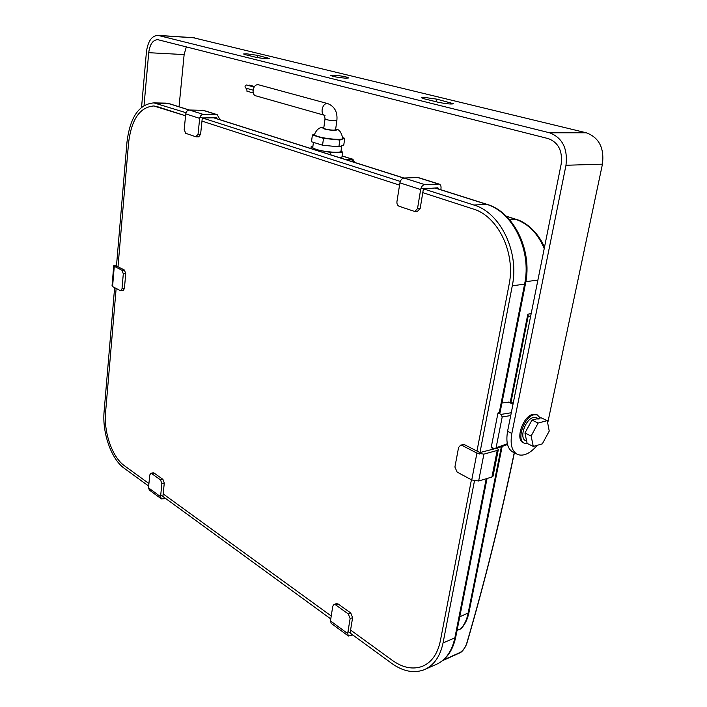 <?xml version="1.0" encoding="UTF-8"?>
<svg xmlns="http://www.w3.org/2000/svg" width="707" height="707" viewBox="0 0 707 707"><rect width="100%" height="100%" fill="white"/><g stroke="black" fill="none" stroke-linecap="round" stroke-linejoin="round"><path stroke-width="1.06" d="M392.305 660.356C402.672 667.726 412.614 669.75 422.114 666.427C431.473 662.583 437.536 654.125 440.32 641.037L471.419 479.797L440.32 641.037C437.536 654.125 431.473 662.583 422.114 666.427C412.614 669.75 402.672 667.726 392.305 660.356L350.566 630.043L392.305 660.356M124.388 465.719L148.912 483.535L124.388 465.719C112.325 457.296 103.637 432.392 105.564 412.526C103.637 432.392 112.325 457.296 124.388 465.719M163.158 493.893L331.23 615.991L163.158 493.893M128.594 142.637L117.998 266.751L128.594 142.637C131.511 119.306 139.915 107.084 153.799 105.962C139.915 107.084 131.511 119.306 128.594 142.637M116.142 288.5L105.564 412.526L116.142 288.5M157.449 106.677L153.799 105.962L185.561 115.789L157.449 106.677M473.266 209.016L422.786 192.657L473.266 209.016C497.896 216.042 515.845 252.956 509.075 284.612C515.845 252.956 497.896 216.042 473.266 209.016M399.561 185.128L201.972 121.109L399.561 185.128M476.96 451.084L509.075 284.612L476.96 451.084M338.821 157.396L339.501 157.299M341.145 157.263L341.039 158.023M325.273 129.01C330.328 130.168 333.757 130.45 335.569 129.858L333.651 130.194C328.331 129.885 325.034 129.213 323.753 128.197L325.273 129.01M342.771 138.563L342.754 138.66C342.824 140.507 325.75 139.155 318.035 136.672C315.534 135.903 314.341 135.231 314.456 134.666L314.465 134.604M313.422 142.372L312.768 147.303C312.644 147.904 313.828 148.603 316.321 149.407C323.992 151.97 341.013 153.26 340.968 151.298L340.986 151.183M312.892 146.349L311.23 146.367L314.527 149.433L330.381 152.394L342.63 152.208L341.03 150.847M342.63 152.208L341.914 157.254L338.565 157.316M311.23 146.367L310.939 148.558M330.381 152.394L330.072 154.63M314.509 134.312L312.388 134.993L323.488 138.378L339.846 140.03L338.883 146.835L343.779 145.006L344.733 138.28L342.86 137.715M339.846 140.03L344.733 138.28M312.388 134.993L311.487 141.762L322.56 145.209L338.883 146.835M323.488 138.378L322.56 145.209M246.071 88.172L245.903 88.145C244.613 86.908 244.79 85.856 246.434 84.973L246.858 85.096M248.237 85.45L249.527 85.185M247.061 91.194L246.61 88.348M324.469 115.276L325.008 115.435C319.864 114.667 322.03 103.142 327.253 103.567L327.809 103.629C334.667 106.465 337.681 112.086 336.868 120.508L334.959 120.809C329.63 120.473 326.316 119.819 325.026 118.838L324.469 115.276L256.084 95.905C250.994 95.109 252.85 84.248 258.02 84.725L258.956 84.893M186.021 112.705L153.923 102.886C139.067 104.07 130.088 117.123 126.986 142.045L116.355 267.361M114.622 287.687L104.106 411.536C102.073 432.693 111.299 459.205 124.158 468.22L148.664 486.089M510.931 402.168L501.952 402.946M457.049 630.458L461.22 628.576C465.047 624.405 467.619 619.076 468.944 612.589L468.962 612.509M160.736 494.9L330.77 618.925M348.003 631.492L391.758 663.405C402.866 671.341 413.524 673.506 423.723 669.918C433.647 665.808 440.09 656.812 443.059 642.902L474.459 480.937M479.673 454.044L512.283 285.805C519.565 251.957 500.3 212.462 473.973 205.065L421.054 188.089M400.303 181.434L199.957 117.176M500.123 412.216L497.993 412.95L491.232 447.284L495.183 448.901L496.093 447.761L507.326 443.766M544.222 248.564C537.886 233.557 528.429 223.836 515.863 219.382L506.424 216.351M528.235 315.923L527.837 314.191L531.169 313.643M443.298 660.046L460.177 652.455C463.456 650.272 465.745 646.878 467.044 642.283C484.834 581.287 500.565 518.116 514.236 452.78M442.555 660.656L459.877 652.861L442.6 660.612M353.235 161.965L351.087 158.828L342.091 156M351.741 158.951L351.087 158.828M510.737 415.557L502.2 416.953L496.093 447.761M502.2 416.953L501.042 414.399L511.302 412.738M497.993 412.95L501.042 414.399M527.298 443.51L524.594 443.289C515.924 440.965 523.887 416.653 533.988 414.797L537.223 414.868L540.263 417.961M523.816 442.909L523.525 442.768C514.855 440.434 522.809 416.149 532.91 414.302L536.922 414.726M531.956 420.108L541.032 417.766L547.236 420.638L549.242 431.076L542.322 443.872L533.281 446.426L527.13 443.43L524.947 433.038L531.956 420.108L538.168 423.025L547.236 420.638M533.281 446.426L531.125 436.016L524.947 433.038M531.125 436.016L538.168 423.025M536.516 418.933L539.158 418.977M526.627 441.035L525.814 440.638C518.761 438.747 525.221 419.021 533.432 417.492L536.701 417.837M423.811 97.327L421.301 97.61L424.2 98.803L437.88 102.179C445.834 103.814 451.066 104.336 453.576 103.752L436.811 99.148L423.811 97.327M246.584 53.812L243.588 53.979L245.285 54.678L255.227 57.126C262.103 58.478 266.831 58.946 269.411 58.531L257.64 55.358L246.584 53.812M345.847 78.185L348.692 77.947C346.686 76.78 341.684 75.861 333.669 75.198L330.761 75.437C332.758 76.603 337.787 77.523 345.847 78.185M144.042 105.44L148.717 52.689C149.866 44.232 152.889 39.892 157.758 39.663L548.438 138.652C558.415 142.522 562.675 150.962 561.19 163.971L507.564 431.35C505.691 442.591 507.732 449.643 513.715 452.515L516.499 453.912M186.321 46.856L184.138 54.58L179.039 106.757M141.559 107.225L146.411 52.071C147.887 41.227 151.749 35.668 158.015 35.377L549.586 132.792L586.289 132.783C599.023 137.538 604.405 147.993 602.452 164.157L565.98 165.261C567.88 148.541 562.418 137.715 549.586 132.792M537.24 445.313C530.374 453.302 523.931 456.413 517.931 454.628C511.965 451.764 509.933 444.694 511.833 433.426L565.98 165.261M193.029 37.657L586.289 132.783M547.695 423.033L602.452 164.157M161.258 498.806L149.407 490.119L148.488 487.839L160.551 496.668L161.47 498.956L165.721 498.541M162.937 496.084L164.28 483.12L161.894 483.685L160.533 479.903L151.625 473.549L150.803 473.319L149.769 474.989L148.488 487.839M161.894 483.685L160.551 496.668M153.11 472.797L154.002 473.001L151.625 473.549M160.533 479.903L162.919 479.346L154.002 473.001M162.919 479.346L164.28 483.12M350.124 618.598L347.667 633.525L330.452 620.932L332.785 606.173L333.978 604.476L335.542 604.838L348.268 613.923L350.124 618.598L352.616 617.662L350.151 632.562M352.811 635.001L348.418 636.008L347.667 633.525M330.452 620.932L331.221 623.397L348.215 635.858M335.542 604.838L338.034 603.937L336.355 603.628M338.034 603.937L350.76 612.996L348.268 613.923M352.616 617.662L350.76 612.996M219.258 119.501L219.356 118.564L217.199 114.667L203.307 114.428L189.343 110C187.382 110.212 186.188 111.512 185.755 113.889L199.683 118.378C200.125 115.957 201.336 114.64 203.307 114.428M216.828 118.732L216.307 117.751L202.405 117.954M202.246 118.405L200.602 134.25L198.04 134.25L195.848 136.778L185.702 133.305L184.191 129.567L185.755 113.889M203.466 110.372L189.343 110M198.04 134.25L199.683 118.378M196.281 136.84L198.72 136.831L200.602 134.25M424.774 184.615C422.706 184.987 421.337 186.63 420.656 189.538L417.528 208.565L414.832 211.517L399.057 206.25C397.449 205.463 396.751 203.908 396.945 201.601L399.915 182.866C400.577 179.993 401.93 178.385 403.989 178.023L424.774 184.615L439.1 184.076C440.647 184.624 441.274 186.127 440.974 188.592L440.788 189.715M423.52 188.875L437.907 187.797L438.349 188.946M417.528 208.565L420.188 208.406L423.316 189.414M438.543 184.023L417.757 177.519L403.989 178.023M417.757 177.519L418.615 177.66M420.188 208.406L417.483 211.349L415.089 211.499M116.558 264.948L113.739 265.682L114.287 266.292L112.572 286.574L112.033 285.937L113.73 265.735M112.572 286.574L120.729 290.816L122.002 288.81L123.301 273.803L121.984 270.26L114.287 266.292M121.984 270.26L124.405 270.047L116.699 266.088M122.002 288.81L124.414 288.562L125.722 273.582L123.301 273.803M124.414 288.562L123.142 290.568L120.809 290.807M124.405 270.047L125.722 273.582M479.956 452.551L494.37 448.857M497.357 448.132L498.329 449.625L497.215 450.439L491.931 477.031L478.648 480.999L483.888 454.133L476.925 453.09L471.737 479.965L478.648 480.999M497.215 450.439L483.888 454.133M471.737 479.965L457.129 472.099L454.91 467.027L458.56 447.549L460.522 445.224L464.729 444.8L479.496 452.383M462.148 445.481L476.925 453.09M491.931 477.031L493.062 476.076M464.729 444.8L462.882 444.597M323.841 127.552C319.767 126.942 316.648 129.257 314.482 134.498C314.368 135.064 315.561 135.726 318.062 136.504C325.777 138.979 342.851 140.34 342.78 138.492C341.393 132.138 339.015 129.036 335.666 129.178M323.815 127.746C322.383 127.967 322.666 128.382 324.646 129.01C329.533 130.53 339.537 130.848 335.639 129.372M510.295 402.009L527.837 314.191M537.903 280.069L525.858 281.678M460.522 629.106C464.234 625.138 466.753 619.915 468.087 613.429L501.378 446.7M459.736 616.84L468.944 612.589L502.156 446.417M509.712 219.85L516.517 219.479M473.973 205.065L486.425 204.288L434.858 187.938M403.679 178.058L213.355 117.715M189.052 110.018L169.636 103.858L157.732 103.629M499.239 412.747L524.594 284.143L512.283 285.805M443.059 642.902L454.857 637.9L486.23 478.736M491.984 449.537L492.319 447.831M500.114 412.269L525.478 283.737L524.594 284.143C531.911 250.64 512.725 211.596 486.425 204.288L487.123 204.403M170.316 103.991L164.174 103.089M425.694 669.052L435.459 664.748C445.392 660.638 451.861 651.686 454.857 637.9L455.759 636.98C453.001 650.087 446.842 659.074 437.297 663.944M345.661 159.57L351.149 159.216M508.289 401.991L513.017 404.183M455.776 636.892L487.043 478.489M184.138 54.58L148.717 52.689M511.833 433.426L507.564 431.35M194.46 37.842L158.792 35.518M257.383 57.585L257.64 55.358M267.493 58.743L267.608 57.797M450.235 104.009L450.492 102.497M436.378 101.808L436.811 99.148M214.274 117.724L216.846 118.546M202.626 110.204L216.642 114.596M438.393 188.716L435.812 187.894M420.656 189.538L399.915 182.866M340.968 151.298L341.755 145.757M245.903 88.145L253.026 90.134M246.893 91.176L253.239 92.962M325.026 118.873L323.753 128.197M327.809 103.629L258.568 84.787M336.868 120.508L335.569 129.858M249.271 85.087L254.529 86.528M246.602 84.999L254.14 87.076M506.256 216.183L516.304 219.409C527.758 222.519 539.282 234.644 544.487 247.256M528.253 315.835L511.002 402.177M189.282 110L170.087 103.92L165.809 103.116L153.923 102.886M342.1 155.911L351.52 158.881C352.66 158.801 353.624 159.95 354.428 162.345M510.861 402.133L513.211 403.22M493.018 448.185L492.797 449.316M525.478 283.737C532.689 250.561 513.856 211.906 486.884 204.323L435.15 187.929M213.638 117.724L403.918 178.031M528.147 316.391L530.71 315.967M514.378 452.851C500.733 518.019 485.011 581.119 467.221 642.15C465.542 647.966 461.989 652.066 459.904 652.853M507.502 444.517L495.28 448.865M537.223 414.868L536.145 414.364M538.151 418.509L536.074 417.545M193.665 37.701L158.015 35.377M150.803 473.319L153.18 472.78M333.978 604.476L336.461 603.584M203.174 110.274L217.199 114.667M439.1 184.076L418.314 177.572M498.329 449.625L493.044 476.164M460.522 445.224L463.103 444.544"/></g></svg>
